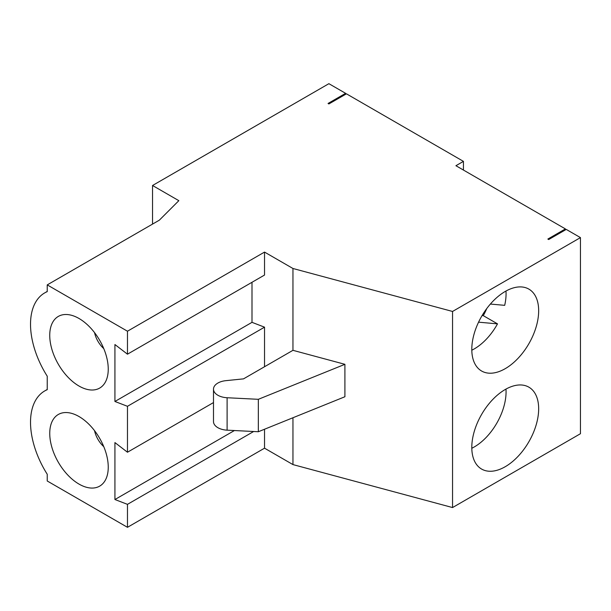 <?xml version="1.0" encoding="UTF-8"?>
<svg xmlns="http://www.w3.org/2000/svg" width="611" height="611" viewBox="0 0 611 611"><rect width="100%" height="100%" fill="white"/><g stroke="black" fill="none" stroke-linecap="round" stroke-linejoin="round"><path stroke-width="0.92" d="M346.437 93.819L328.886 103.946L328.054 103.465L345.605 93.33L328.886 83.684L152.544 185.492L178.84 200.675L159.349 220.166L47.238 284.894L127.47 331.215L264.532 252.083L292.952 268.489L452.545 311.457L580.45 237.61L566.244 229.408L548.693 239.535L547.853 239.054L565.404 228.919L455.921 165.711L463.443 161.373L346.437 93.819M565.404 229.889L565.404 228.919M463.443 170.057L463.443 161.373M292.952 268.489L292.952 350.324L243.514 378.866L225.818 380.668A14.924 8.615 -0 0 0 213.491 389.154A14.924 8.615 -0 0 0 227.109 397.738L258.338 399.311L344.91 364.316L344.91 396.745L258.338 431.74L258.338 399.311M292.952 350.324L344.91 364.316M345.605 94.3L345.605 93.33M47.238 291.432L44.718 292.89A68.554 39.578 60 0 0 47.238 376.208L47.238 389.681A68.554 39.578 -120 0 0 44.718 390.941A68.554 39.578 -120 0 0 47.238 474.258L47.238 480.994L127.47 527.316L264.532 448.184L292.952 464.589L452.545 507.558L580.45 433.711L580.45 237.61M538.665 408.812A47.276 27.296 -60 0 1 518.029 456.386A47.276 27.296 -60 0 1 481.59 469.057A47.276 27.296 -60 0 1 481.59 414.464A47.276 27.296 -60 0 1 528.874 387.168A47.276 27.296 -60 0 1 538.665 408.812M452.545 311.457L452.545 507.558M538.665 310.762A47.276 27.296 120 0 0 528.874 289.118A47.276 27.296 120 0 0 481.59 316.414A47.276 27.296 120 0 0 481.59 371.007A47.276 27.296 120 0 0 518.029 358.336A47.276 27.296 120 0 0 538.665 310.762M292.952 464.589L292.952 417.748M264.532 252.083L264.532 275.049L127.47 354.189L127.47 331.215M251.999 282.29L251.999 322.341L264.532 327.168L127.47 406.3L127.47 452.232L114.929 442.585L114.929 499.523L127.47 504.35L127.47 527.316M264.532 366.73L264.532 327.168M264.532 448.184L264.532 429.235M253.641 431.503L127.47 504.35M78.995 416.526A41.365 23.882 60 0 1 106.169 478.497A41.365 23.882 60 0 1 58.312 462.244A41.365 23.882 60 0 1 68.165 412.677A41.365 23.882 60 0 1 78.995 416.526M127.47 406.3L114.929 401.473L114.929 344.535L127.47 354.189M44.718 292.89A68.554 39.578 60 0 1 47.238 291.63L47.238 284.894M78.995 386.03A41.365 23.882 -120 0 0 106.169 380.447A41.365 23.882 -120 0 0 99.677 340.312A41.365 23.882 -120 0 0 68.165 314.627A41.365 23.882 -120 0 0 50.262 342.038A41.365 23.882 -120 0 0 78.995 386.03M152.544 185.492L152.544 224.1M505.969 389.092A44.916 25.929 -60 0 1 471.807 448.26M213.491 402.573L127.47 452.232M213.491 389.154L213.491 421.582A14.924 8.615 0 0 0 227.109 430.167L258.338 431.74M103.771 446.656A18.91 10.922 60 0 1 94.545 430.671M234.425 430.534L114.929 499.523M490.373 304.057L504.694 305.34A44.916 25.929 120 0 0 505.969 291.042M486.753 308.563A44.916 25.929 -60 0 1 483.293 315.658L482.094 315.551M471.807 350.21A44.916 25.929 120 0 0 497.507 323.861L478.566 322.173M497.507 323.861L483.293 315.658M94.545 332.621A18.91 10.922 -120 0 0 103.771 348.606M251.999 322.341L114.929 401.473M227.109 397.738L227.109 430.167M47.238 389.482L44.718 390.941"/></g></svg>
